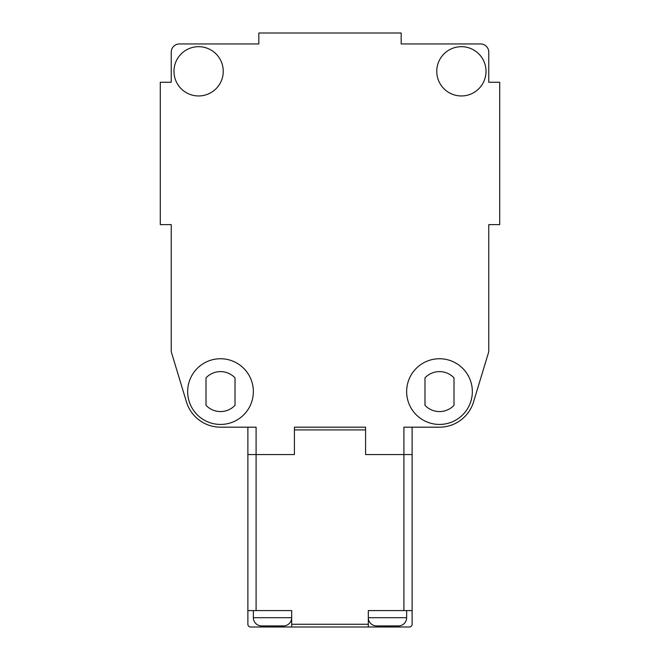 <?xml version="1.0" encoding="UTF-8"?>
<svg xmlns="http://www.w3.org/2000/svg" width="660" height="660" viewBox="0 0 660 660"><rect width="100%" height="100%" fill="white"/><g stroke="black" fill="none" stroke-linecap="round" stroke-linejoin="round"><path stroke-width="0.99" d="M461.389 46.687A24.634 24.634 0 0 1 486.024 71.321A24.634 24.634 0 0 1 461.389 95.956A24.634 24.634 0 0 1 436.755 71.321A24.634 24.634 0 0 1 461.389 46.687M439.494 358.743A32.852 32.852 0 0 1 472.337 391.586A32.852 32.852 0 0 1 439.494 424.438A32.852 32.852 0 0 1 406.642 391.586A32.852 32.852 0 0 1 439.494 358.743M198.611 46.687A24.634 24.634 0 0 1 223.245 71.321A24.634 24.634 0 0 1 198.611 95.956A24.634 24.634 0 0 1 173.976 71.321A24.634 24.634 0 0 1 198.611 46.687M220.506 358.743A32.852 32.852 0 0 1 253.358 391.586A32.852 32.852 0 0 1 220.506 424.438A32.852 32.852 0 0 1 187.663 391.586A32.852 32.852 0 0 1 220.506 358.743M453.997 377.85A19.981 19.981 0 0 0 424.982 377.85L424.982 405.331A19.981 19.981 0 0 0 453.997 405.331L453.997 377.85M235.018 377.85A19.981 19.981 0 0 0 206.002 377.85L206.002 405.331A19.981 19.981 0 0 0 235.018 405.331L235.018 377.85M387.486 625.903L387.486 627L409.382 627A2.739 2.739 0 0 0 412.12 624.261L412.12 454.55L403.912 454.55L403.912 427.177L439.494 427.177A35.582 35.582 0 0 0 473.55 401.923L488.408 352.91A8.209 8.209 0 0 0 488.763 350.526L488.763 224.614L499.711 224.614L499.711 82.269L488.763 82.269L488.763 52.165A8.209 8.209 0 0 0 480.554 43.948L401.173 43.948L401.173 33L258.827 33L258.827 43.948L179.446 43.948A8.209 8.209 0 0 0 171.237 52.165L171.237 82.269L160.289 82.269L160.289 224.614L171.237 224.614L171.237 350.526A8.209 8.209 0 0 0 171.592 352.91L186.45 401.923A35.582 35.582 0 0 0 220.506 427.177L256.088 427.177L256.088 454.55L294.418 454.55L294.418 427.177L365.582 427.177L365.582 454.55L412.12 454.55L412.12 427.177M412.12 610.574L403.912 610.574L403.912 454.55L365.582 454.55L365.582 429.916L294.418 429.916L294.418 454.55L247.879 454.55L247.879 427.177M406.642 610.574L406.642 617.694L368.321 617.694A8.209 8.209 0 0 0 376.538 625.903L398.434 625.903L376.538 625.903M406.642 617.694A8.209 8.209 0 0 1 398.434 625.903M261.566 625.903L283.462 625.903A8.209 8.209 0 0 0 291.679 617.694L253.358 617.694A8.209 8.209 0 0 0 261.566 625.903M403.912 610.574L368.321 610.574L368.321 627L250.618 627A2.739 2.739 0 0 1 247.879 624.261L247.879 454.55L256.088 454.55L256.088 610.574L291.679 610.574L291.679 627M387.486 627L368.321 627M256.088 610.574L247.879 610.574M283.462 625.903L278.528 625.903M276.664 625.903L274.461 625.903M272.712 625.903L266.508 625.903M264.875 625.903L264.115 625.903M291.679 624.261L368.321 624.261M272.514 625.903L272.514 627M253.358 610.574L253.358 617.694"/></g></svg>
